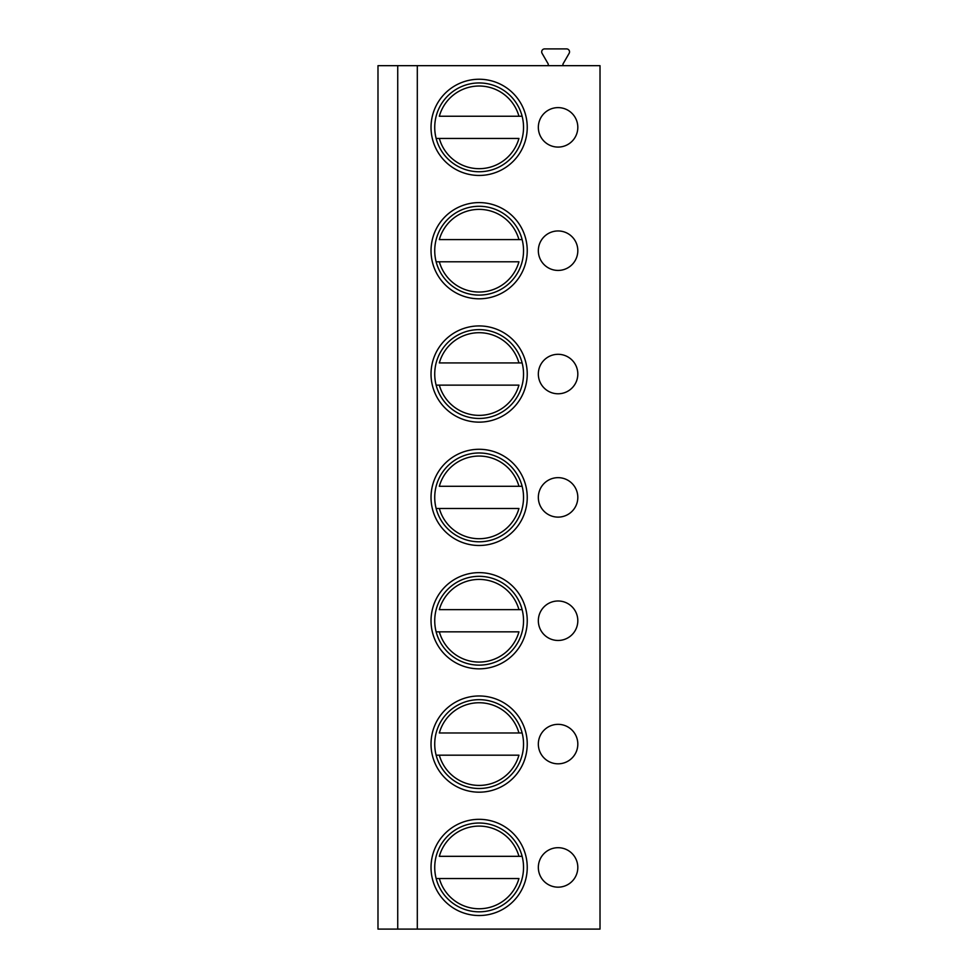 <?xml version="1.0" encoding="UTF-8"?>
<svg xmlns="http://www.w3.org/2000/svg" width="978" height="978" viewBox="0 0 978 978"><rect width="100%" height="100%" fill="white"/><g stroke="black" fill="none" stroke-linecap="round" stroke-linejoin="round"><path stroke-width="1.47" d="M600.015 65.673L377.985 65.673L377.985 929.1L600.015 929.1L600.015 65.673M547.069 65.673A1.235 1.235 0 0 0 548.132 63.827L542.081 53.338A2.958 2.958 0 0 1 544.636 48.9L566.568 48.9A2.958 2.958 0 0 1 569.135 53.338L563.083 63.827A1.235 1.235 0 0 0 564.147 65.673M397.728 65.673L397.728 929.1M417.3 65.673L417.3 929.1M431.029 127.348A48.105 48.105 0 0 1 479.134 79.242A48.105 48.105 0 0 1 527.24 127.348A48.105 48.105 0 0 1 479.134 175.453A48.105 48.105 0 0 1 431.029 127.348M558.071 107.617A19.731 19.731 0 0 0 538.34 127.348A19.731 19.731 0 0 0 558.071 147.079A19.731 19.731 0 0 0 577.815 127.348A19.731 19.731 0 0 0 558.071 107.617M431.029 250.698A48.105 48.105 0 0 1 479.134 202.593A48.105 48.105 0 0 1 527.24 250.698A48.105 48.105 0 0 1 479.134 298.803A48.105 48.105 0 0 1 431.029 250.698M558.071 230.955A19.731 19.731 0 0 0 538.34 250.698A19.731 19.731 0 0 0 558.071 270.429A19.731 19.731 0 0 0 577.815 250.698A19.731 19.731 0 0 0 558.071 230.955M431.029 374.036A48.105 48.105 0 0 1 479.134 325.931A48.105 48.105 0 0 1 527.24 374.036A48.105 48.105 0 0 1 479.134 422.141A48.105 48.105 0 0 1 431.029 374.036M558.071 354.305A19.731 19.731 0 0 0 538.34 374.036A19.731 19.731 0 0 0 558.071 393.779A19.731 19.731 0 0 0 577.815 374.036A19.731 19.731 0 0 0 558.071 354.305M431.029 497.386A48.105 48.105 0 0 1 479.134 449.281A48.105 48.105 0 0 1 527.24 497.386A48.105 48.105 0 0 1 479.134 545.492A48.105 48.105 0 0 1 431.029 497.386M558.071 477.655A19.731 19.731 0 0 0 538.34 497.386A19.731 19.731 0 0 0 558.071 517.117A19.731 19.731 0 0 0 577.815 497.386A19.731 19.731 0 0 0 558.071 477.655M431.029 620.737A48.105 48.105 0 0 1 479.134 572.631A48.105 48.105 0 0 1 527.24 620.737A48.105 48.105 0 0 1 479.134 668.842A48.105 48.105 0 0 1 431.029 620.737M558.071 600.993A19.731 19.731 0 0 0 538.34 620.737A19.731 19.731 0 0 0 558.071 640.468A19.731 19.731 0 0 0 577.815 620.737A19.731 19.731 0 0 0 558.071 600.993M431.029 744.075A48.105 48.105 0 0 1 479.134 695.969A48.105 48.105 0 0 1 527.24 744.075A48.105 48.105 0 0 1 479.134 792.18A48.105 48.105 0 0 1 431.029 744.075M558.071 724.343A19.731 19.731 0 0 0 538.34 744.075A19.731 19.731 0 0 0 558.071 763.818A19.731 19.731 0 0 0 577.815 744.075A19.731 19.731 0 0 0 558.071 724.343M431.029 867.425A48.105 48.105 0 0 1 479.134 819.319A48.105 48.105 0 0 1 527.24 867.425A48.105 48.105 0 0 1 479.134 915.53A48.105 48.105 0 0 1 431.029 867.425M558.071 847.694A19.731 19.731 0 0 0 538.34 867.425A19.731 19.731 0 0 0 558.071 887.168A19.731 19.731 0 0 0 577.815 867.425A19.731 19.731 0 0 0 558.071 847.694M434.733 127.348A44.401 44.401 0 0 0 479.134 171.749A44.401 44.401 0 0 0 523.536 127.348A44.401 44.401 0 0 0 479.134 82.947A44.401 44.401 0 0 0 434.733 127.348M436.139 138.448L518.939 138.448A41.32 41.32 0 0 1 439.33 138.448L436.139 138.448M522.13 116.248L518.939 116.248L522.13 116.248M439.33 116.248L518.939 116.248A41.32 41.32 0 0 0 439.33 116.248M434.733 250.698A44.401 44.401 0 0 0 479.134 295.099A44.401 44.401 0 0 0 523.536 250.698A44.401 44.401 0 0 0 479.134 206.285A44.401 44.401 0 0 0 434.733 250.698M522.13 239.598L518.939 239.598L522.13 239.598M439.33 239.598L518.939 239.598A41.32 41.32 0 0 0 439.33 239.598M436.139 261.798L518.939 261.798A41.32 41.32 0 0 1 439.33 261.798L436.139 261.798M434.733 374.036A44.401 44.401 0 0 0 479.134 418.45A44.401 44.401 0 0 0 523.536 374.036A44.401 44.401 0 0 0 479.134 329.635A44.401 44.401 0 0 0 434.733 374.036M522.13 362.936L518.939 362.936L522.13 362.936M439.33 362.936L518.939 362.936A41.32 41.32 0 0 0 439.33 362.936M436.139 385.136L518.939 385.136A41.32 41.32 0 0 1 439.33 385.136L436.139 385.136M434.733 497.386A44.401 44.401 0 0 0 479.134 541.788A44.401 44.401 0 0 0 523.536 497.386A44.401 44.401 0 0 0 479.134 452.985A44.401 44.401 0 0 0 434.733 497.386M522.13 486.286L518.939 486.286L522.13 486.286M439.33 486.286L518.939 486.286A41.32 41.32 0 0 0 439.33 486.286M436.139 508.487L518.939 508.487A41.32 41.32 0 0 1 439.33 508.487L436.139 508.487M434.733 620.737A44.401 44.401 0 0 0 479.134 665.138A44.401 44.401 0 0 0 523.536 620.737A44.401 44.401 0 0 0 479.134 576.323A44.401 44.401 0 0 0 434.733 620.737M522.13 609.636L518.939 609.636L522.13 609.636M439.33 609.636L518.939 609.636A41.32 41.32 0 0 0 439.33 609.636M436.139 631.837L518.939 631.837A41.32 41.32 0 0 1 439.33 631.837L436.139 631.837M434.733 744.075A44.401 44.401 0 0 0 479.134 788.488A44.401 44.401 0 0 0 523.536 744.075A44.401 44.401 0 0 0 479.134 699.673A44.401 44.401 0 0 0 434.733 744.075M522.13 732.974L518.939 732.974L522.13 732.974M439.33 732.974L518.939 732.974A41.32 41.32 0 0 0 439.33 732.974M436.139 755.187L518.939 755.187A41.32 41.32 0 0 1 439.33 755.187L436.139 755.187M434.733 867.425A44.401 44.401 0 0 0 479.134 911.826A44.401 44.401 0 0 0 523.536 867.425A44.401 44.401 0 0 0 479.134 823.024A44.401 44.401 0 0 0 434.733 867.425M522.13 856.325L518.939 856.325L522.13 856.325M439.33 856.325L518.939 856.325A41.32 41.32 0 0 0 439.33 856.325M436.139 878.525L518.939 878.525A41.32 41.32 0 0 1 439.33 878.525L436.139 878.525"/></g></svg>
